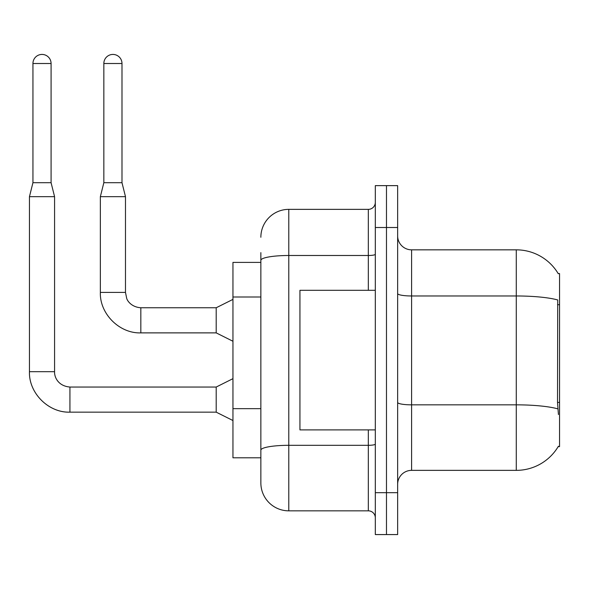 <?xml version="1.0" encoding="UTF-8"?>
<svg xmlns="http://www.w3.org/2000/svg" width="589" height="589" viewBox="0 0 589 589"><rect width="100%" height="100%" fill="white"/><g stroke="black" fill="none" stroke-linecap="round" stroke-linejoin="round"><path stroke-width="0.88" d="M558.424 414.531L557.525 402.405L557.724 299.963A48.85 8.482 180 0 0 516.281 295.972L516.281 249.839A48.85 48.85 0 0 1 558.284 273.738A48.85 48.85 0 0 0 516.281 249.839A48.85 48.85 0 0 1 558.181 273.561L559.55 273.561L559.55 446.639L558.181 446.639L558.424 446.219A48.85 48.85 0 0 1 516.281 470.361L411.601 470.361A13.959 13.959 0 0 0 397.641 484.32M260.861 262.399L232.949 262.399L232.949 457.8L260.861 457.8L260.861 482.921L260.861 262.399M386.48 492.691L386.48 534.569L397.641 534.569L397.641 492.691L386.48 492.691L386.48 534.569L375.311 534.569L375.311 492.691L386.48 492.691L386.48 227.501L386.48 492.691M375.311 492.691L375.311 185.631L386.48 185.631L386.48 227.501L386.48 185.631L397.641 185.631L397.641 492.691M558.181 273.561A48.85 48.85 0 0 0 516.281 249.839L411.601 249.839A13.959 13.959 0 0 1 397.641 235.88A13.959 13.959 0 0 0 411.601 249.839L411.601 470.361M260.861 237.271A27.911 27.911 0 0 1 288.779 209.36A27.911 27.911 0 0 0 260.861 237.271A27.911 27.911 0 0 1 288.779 209.36L288.779 510.84L368.331 510.84L368.331 429.889M288.779 209.36L368.331 209.36A6.98 6.98 0 0 0 375.311 202.38A6.98 6.98 0 0 1 368.331 209.36A6.98 6.98 0 0 0 375.311 202.38M260.861 287.226L260.861 252.629M260.861 467.57L260.861 418.426M375.311 517.819A6.98 6.98 0 0 0 368.331 510.84M288.779 510.84A27.911 27.911 0 0 1 260.861 482.921M51.081 182.7L32.94 182.7L32.94 63.509A9.071 9.071 0 0 1 42.01 54.431A9.071 9.071 0 0 1 51.081 63.509L51.081 182.7L54.571 196.66L54.571 371.681C54.269 377.262 58.304 386.112 69.929 387.039L69.929 412.138C48.556 412.926 28.684 393.054 29.45 371.681L29.45 196.66L54.571 196.66M232.949 420.531L216.2 412.16L216.2 387.039L232.949 378.661M121.989 182.7L103.841 182.7L103.841 63.509A9.071 9.071 0 0 1 112.911 54.431A9.071 9.071 0 0 1 121.989 63.509L121.989 182.7L125.479 196.66L125.479 292.409L126.694 298.395C127.253 300.596 131.303 307.119 140.83 307.76L140.83 332.881C119.464 333.646 99.593 313.775 100.351 292.409L100.351 196.66L125.479 196.66M232.949 341.259L216.2 332.881L216.2 307.76L232.949 299.389M375.311 290.311L299.941 290.311L299.941 429.889L375.311 429.889M559.55 402.405L557.525 402.405M559.55 304.704L557.525 304.704M260.861 296.996L232.949 296.996M260.861 408.656L232.949 408.656M516.281 470.361L516.281 295.972L411.601 295.972A13.959 2.422 -0 0 1 397.641 293.55M557.879 408.876A48.85 8.482 180 0 0 516.281 404.842L411.601 404.842A13.959 2.422 0 0 1 397.641 402.412M397.641 227.501L375.311 227.501M375.311 444.106A6.98 1.215 0 0 1 368.331 445.313L288.779 445.313A27.911 4.845 180 0 0 260.861 450.165M260.861 260.345A27.911 4.845 180 0 1 288.779 255.493L368.331 255.493L368.331 209.36M368.331 290.311L368.331 255.493A6.98 1.215 0 0 0 375.311 254.286M216.2 412.16L69.929 412.16C48.556 412.926 28.684 393.054 29.45 371.681C28.684 393.054 48.556 412.926 69.929 412.16C48.556 412.926 28.684 393.054 29.45 371.681L54.571 371.681C54.269 377.262 58.304 386.112 69.929 387.039C58.304 386.112 54.269 377.262 54.571 371.681C54.269 377.262 58.304 386.112 69.929 387.039C58.304 386.112 54.269 377.262 54.571 371.681M32.94 63.509L51.081 63.509M216.2 332.881L140.83 332.881C119.464 333.646 99.593 313.775 100.351 292.409C99.593 313.775 119.464 333.646 140.83 332.881C119.464 333.646 99.593 313.775 100.351 292.409L125.479 292.409M103.841 63.509L121.989 63.509M216.2 387.039L69.929 387.039M29.45 371.681C28.684 393.054 48.556 412.926 69.929 412.16M32.94 182.7L29.45 196.66M216.2 307.76L140.83 307.76M103.841 182.7L100.351 196.66"/></g></svg>
